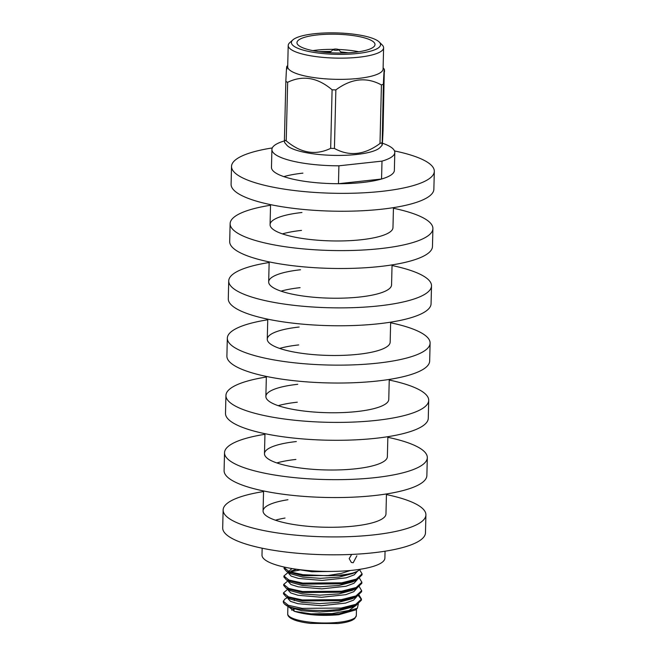 <?xml version="1.0" encoding="UTF-8"?>
<svg xmlns="http://www.w3.org/2000/svg" width="657" height="657" viewBox="0 0 657 657"><rect width="100%" height="100%" fill="white"/><g stroke="black" fill="none" stroke-linecap="round" stroke-linejoin="round"><path stroke-width="0.99" d="M351.659 554.426L349.179 558.622L351.355 562.458L353.195 562.762L356.874 555.814M338.47 183.705L381.561 179.016A61.462 14.766 -178.6 0 1 362.483 182.498A61.462 14.766 -178.6 0 1 338.47 183.705L338.905 165.81L382.004 161.121A61.462 14.766 1.4 0 0 394.8 152.481A61.462 14.766 1.4 0 0 382.39 143.201M262.159 548.209L261.995 555.083A61.462 14.766 1.4 0 0 353.014 570.219A61.462 14.766 1.4 0 0 384.887 558.089L385.059 551.215M381.561 179.016L382.004 161.121M284.448 140.91A61.462 14.766 1.4 0 0 271.908 149.476A61.462 14.766 1.4 0 0 338.905 165.81M350.501 570.473L341.377 573.364L326.89 575.696A39.034 9.379 -178.6 0 0 341.985 574.924A39.034 9.379 -178.6 0 0 353.014 573.011L357.071 571.459L360.447 569.233M358.303 604.013L357.367 608.226L355.396 609.992L338.716 614.738C321.536 616.2 306.811 615.067 294.533 611.355L311.048 613.86L332.113 613.589L349.113 610.419L356.537 605.056M357.367 608.226L339.357 613.786C321.38 615.593 306.433 614.78 294.533 611.355L287.906 606.329L287.717 613.884A34.312 8.245 1.4 0 0 338.527 622.327A34.312 8.245 1.4 0 0 356.324 615.56L354.739 618.607L352.513 620.068C349.294 621.653 344.44 622.811 337.944 623.534L310.63 623.403C303.723 622.631 298.204 621.448 294.057 619.855L291.232 618.533C288.743 617.005 287.569 615.453 287.717 613.884M287.602 597.64L285.023 598.946L283.307 601.237L288.3 605.294L302.13 608.357L341.172 608.053L355.774 604.333L361.44 599.102L359.141 595.176M283.307 601.237L283.298 601.615A39.034 9.379 1.4 0 0 284.456 603.964L287.602 606.05C296.808 610.205 322.817 611.897 341.147 609.08L356.406 605.056L361.416 600.12L361.449 598.929M361.391 599.439L358.402 595.669M284.218 567.057L284.103 568.584L286.797 571.615L302.926 575.713L341.969 575.409L353.014 573.011M288.218 572.387L283.923 575.984L288.916 580.041L302.746 583.104L341.788 582.8L356.39 579.08L362.056 573.848L359.708 569.882M283.923 575.984L283.898 577.002L286.592 580.032L302.721 584.13L341.763 583.827L357.022 579.803L362.032 574.867L362.064 573.684M288.012 580.804L283.717 584.402L288.71 588.458L302.54 591.522L341.583 591.218L356.184 587.498L361.851 582.266L359.551 578.341M283.717 584.402L283.693 585.42L286.386 588.45L302.516 592.548L341.558 592.244L356.817 588.22L361.826 583.285L361.859 582.094M287.807 589.222L283.512 592.811L288.505 596.876L302.335 599.94L341.377 599.636L355.979 595.915L361.646 590.684L359.346 586.758M283.512 592.819L283.487 593.838L286.181 596.868L302.31 600.958L341.353 600.662L356.611 596.638L361.621 591.702L361.654 590.512M284.128 567.566L289.121 571.623L302.951 574.686L326.89 575.696M299.37 570.153L289.934 571.918M289.482 573.06L288.719 573.306M289.277 581.478L288.513 581.724M289.072 589.896L288.308 590.142M286.28 605.45L290.197 607.561L301.85 610.739L319.598 612.004L338.355 610.739L352.078 607.117L353.967 606.074M286.181 596.868L290.402 599.143L302.064 602.321L319.803 603.586L338.56 602.321L352.292 598.699L356.611 596.638M286.386 588.45L290.608 590.725L302.261 593.903L320.008 595.168L338.766 593.912L352.497 590.282L354.369 589.239M286.592 580.032L290.813 582.307L302.475 585.486L320.214 586.75L338.971 585.494L352.702 581.864L357.022 579.803M291.971 568.551L288.76 571.344M286.797 571.615L291.018 573.889L302.68 577.076L320.419 578.341L339.176 577.076L352.908 573.446L357.071 571.459M288.111 597.911L288.095 598.724L290.534 601.369L297.851 603.693L321.404 605.705L345.549 603.101L353.523 600.145L356.743 596.638M288.316 589.493L288.3 590.306L290.739 592.942L298.056 595.275L321.61 597.287L345.754 594.675L353.729 591.719L356.948 588.22M288.522 581.075L288.505 581.88L290.944 584.525L298.262 586.849L321.815 588.861L345.96 586.258L353.934 583.301L357.153 579.803M296.233 569.43L291.092 571.023M288.727 572.658L288.71 573.462L291.15 576.099L298.459 578.431L322.004 580.443L346.157 577.84L354.131 574.883L357.359 571.385M294.623 568.97L311.886 571.746L334.29 571.376M284.456 603.964A39.034 9.379 1.4 0 0 287.602 606.05M321.454 51.977L330.463 51.96M341.451 52.593L344.802 52.946M370.187 39.88A39.034 9.379 1.4 0 0 326.398 34.295A39.034 9.379 1.4 0 0 296.956 42.656A39.034 9.379 1.4 0 0 301.777 47.337A39.034 9.379 1.4 0 0 345.557 52.921A39.034 9.379 1.4 0 0 374.999 44.561A39.034 9.379 1.4 0 0 370.187 39.88M358.771 51.747A39.034 9.379 1.4 0 0 338.248 49.464M333.428 49.349A39.034 9.379 1.4 0 0 312.814 50.622M288.209 45.473L287.692 66.686A47.706 11.465 1.4 0 0 293.572 72.401A47.706 11.465 1.4 0 0 347.101 79.234A47.706 11.465 1.4 0 0 383.08 69.018L383.598 47.805A47.706 11.465 -178.6 0 1 347.619 58.021A47.706 11.465 -178.6 0 1 294.09 51.197A47.706 11.465 -178.6 0 1 288.209 45.473A47.706 11.465 -178.6 0 1 289.762 42.672L292.858 39.905A44.586 10.709 1.4 0 0 296.907 47.862A44.586 10.709 1.4 0 0 352.226 53.964A44.586 10.709 1.4 0 0 379.229 42.015A44.586 10.709 1.4 0 0 375.057 39.354A44.586 10.709 1.4 0 0 330.504 32.85A44.586 10.709 1.4 0 0 292.858 39.905M285.844 81.468A55.287 13.28 1.4 0 0 286.723 81.887A55.287 13.28 1.4 0 0 287.659 82.297L286.222 140.836A55.287 13.28 -178.6 0 1 285.294 140.426A55.287 13.28 -178.6 0 1 284.415 140.007L285.844 81.468C286.46 67.499 286.838 63.343 286.969 69.001M379.229 42.015L382.185 44.931A47.706 11.465 -178.6 0 1 383.598 47.805M384.32 69.256L383.064 130.291C382.448 144.285 382.078 148.441 381.947 142.758A55.287 13.28 -178.6 0 1 379.992 143.489L381.421 84.942A55.287 13.28 1.4 0 0 383.376 84.219L382.144 145.254L380.124 147.423A47.706 11.465 -178.6 0 1 340.351 155.413A47.706 11.465 -178.6 0 1 291.716 148.457A47.706 11.465 -178.6 0 1 286.813 145.148L284.588 142.503L284.415 140.007M348.358 52.79L340.786 51.928M331.062 51.418L318.883 51.648M334.429 148.449A55.287 13.28 -178.6 0 1 330.668 148.342L332.097 89.804A55.287 13.28 1.4 0 0 335.858 89.91L334.429 148.449C349.327 156.629 364.52 154.97 379.992 143.489M286.222 140.836C300.758 153.163 315.565 155.66 330.668 148.342M332.097 89.804C317.569 77.477 302.754 74.98 287.659 82.297M381.421 84.942C366.524 76.762 351.339 78.421 335.858 89.91M384.493 71.753C384.361 66.07 383.992 70.217 383.376 84.219M338.404 49.571A2.653 0.641 1.4 0 0 338.158 49.415A2.653 0.641 1.4 0 0 335.505 49.029A2.653 0.641 1.4 0 0 333.263 49.447A2.653 0.641 1.4 0 0 333.501 49.924A2.653 0.641 1.4 0 0 336.795 50.285A2.653 0.641 1.4 0 0 338.404 49.571L341.361 52.494A5.773 1.388 -178.6 0 1 341.533 52.839A5.773 1.388 -178.6 0 1 341.476 53.02M330.028 52.741A5.773 1.388 -178.6 0 1 329.978 52.56A5.773 1.388 -178.6 0 1 330.167 52.223L333.263 49.447M302.91 173.136A61.462 14.766 1.4 0 0 283.824 176.626M271.908 149.476L271.472 167.371A61.462 14.766 1.4 0 0 362.483 182.498A61.462 14.766 1.4 0 0 394.364 170.377L394.8 152.481M272.277 147.94A101.416 24.366 1.4 0 0 231.527 166.393A101.416 24.366 1.4 0 0 381.709 191.359A101.416 24.366 1.4 0 0 434.31 171.346A101.416 24.366 1.4 0 0 394.504 150.929M231.527 166.393L231.092 184.288A101.416 24.366 1.4 0 0 381.265 209.255A101.416 24.366 1.4 0 0 433.866 189.241L434.31 171.346M301.514 230.402A61.462 14.766 1.4 0 0 282.428 233.884M301.949 212.507A61.462 14.766 1.4 0 0 270.068 224.628A61.462 14.766 1.4 0 0 361.087 239.764A61.462 14.766 1.4 0 0 392.968 227.634L393.453 207.645M270.544 205.255A101.416 24.366 1.4 0 0 230.131 223.659A101.416 24.366 1.4 0 0 380.304 248.617A101.416 24.366 1.4 0 0 432.906 228.611A101.416 24.366 1.4 0 0 393.436 208.261M230.131 223.659L229.687 241.554A101.416 24.366 1.4 0 0 379.869 266.512A101.416 24.366 1.4 0 0 432.47 246.506L432.906 228.611M300.109 287.659A61.462 14.766 1.4 0 0 281.024 291.15M300.553 269.764A61.462 14.766 1.4 0 0 268.672 281.894A61.462 14.766 1.4 0 0 359.691 297.021A61.462 14.766 1.4 0 0 391.564 284.9L392.057 264.902M269.14 262.521A101.416 24.366 1.4 0 0 228.726 280.917A101.416 24.366 1.4 0 0 378.908 305.883A101.416 24.366 1.4 0 0 431.509 285.877A101.416 24.366 1.4 0 0 392.04 265.527M228.726 280.917L228.291 298.812A101.416 24.366 1.4 0 0 378.473 323.778A101.416 24.366 1.4 0 0 431.066 303.772L431.509 285.877M298.713 344.925A61.462 14.766 1.4 0 0 279.627 348.415M299.149 327.03A61.462 14.766 1.4 0 0 267.268 339.16A61.462 14.766 1.4 0 0 358.287 354.287A61.462 14.766 1.4 0 0 390.168 342.157L390.652 322.168M267.744 319.787A101.416 24.366 1.4 0 0 227.33 338.183A101.416 24.366 1.4 0 0 377.504 363.149A101.416 24.366 1.4 0 0 430.105 343.135A101.416 24.366 1.4 0 0 390.644 322.784M227.33 338.183L226.895 356.078A101.416 24.366 1.4 0 0 377.069 381.044A101.416 24.366 1.4 0 0 429.67 361.03L430.105 343.135M297.309 402.191A61.462 14.766 1.4 0 0 278.223 405.673M297.752 384.296A61.462 14.766 1.4 0 0 265.871 396.417A61.462 14.766 1.4 0 0 356.891 411.553A61.462 14.766 1.4 0 0 388.763 399.423L389.256 379.426M266.348 377.044A101.416 24.366 1.4 0 0 225.934 395.44A101.416 24.366 1.4 0 0 376.108 420.406A101.416 24.366 1.4 0 0 428.709 400.4A101.416 24.366 1.4 0 0 389.24 380.05M225.934 395.44L225.491 413.335A101.416 24.366 1.4 0 0 375.673 438.301A101.416 24.366 1.4 0 0 428.274 418.295L428.709 400.4M295.913 459.448A61.462 14.766 1.4 0 0 276.827 462.939M296.348 441.553A61.462 14.766 1.4 0 0 264.475 453.683A61.462 14.766 1.4 0 0 355.486 468.811A61.462 14.766 1.4 0 0 387.367 456.689L387.86 436.691M264.943 434.31A101.416 24.366 1.4 0 0 224.53 452.706A101.416 24.366 1.4 0 0 374.712 477.672A101.416 24.366 1.4 0 0 427.313 457.658A101.416 24.366 1.4 0 0 387.844 437.316M224.53 452.706L224.094 470.601A101.416 24.366 1.4 0 0 374.268 495.567A101.416 24.366 1.4 0 0 426.869 475.553L427.313 457.658M285.031 518.036A61.462 14.766 1.4 0 0 275.431 520.196M287.955 499.731A61.462 14.766 1.4 0 0 263.071 510.941A61.462 14.766 1.4 0 0 354.09 526.076A61.462 14.766 1.4 0 0 385.971 513.946L386.456 493.957M263.547 491.567A101.416 24.366 1.4 0 0 223.134 509.972A101.416 24.366 1.4 0 0 373.307 534.929A101.416 24.366 1.4 0 0 425.908 514.924A101.416 24.366 1.4 0 0 386.439 494.573M223.134 509.972L222.69 527.867A101.416 24.366 1.4 0 0 372.872 552.824A101.416 24.366 1.4 0 0 425.473 532.819L425.908 514.924M294.04 609.302A34.312 8.245 1.4 0 0 291.651 610.189M270.561 204.639L270.068 224.628M269.156 261.897L268.672 281.894M267.76 319.162L267.268 339.16M266.356 376.428L265.871 396.417M264.96 433.686L264.475 453.683M263.564 490.951L263.071 510.941M356.48 609.014L356.324 615.56M294.279 599.57L294.254 600.654M294.049 609.072L293.999 611.182M352.078 607.117L356.406 605.056M352.497 590.282L356.817 588.22M287.717 65.478L286.772 66.505M383.113 67.811L384.329 69.256"/></g></svg>

